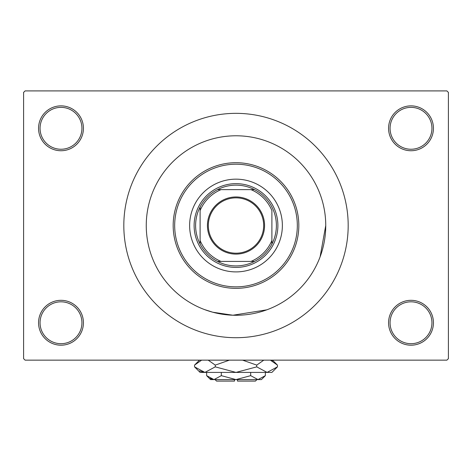 <?xml version="1.0" encoding="UTF-8"?>
<svg xmlns="http://www.w3.org/2000/svg" width="472" height="472" viewBox="0 0 472 472"><rect width="100%" height="100%" fill="white"/><g stroke="black" fill="none" stroke-linecap="round" stroke-linejoin="round"><path stroke-width="0.71" d="M388.568 322.754A22.438 22.438 0 0 1 411.006 300.316A22.438 22.438 0 0 1 433.443 322.754A22.438 22.438 0 0 1 411.006 345.191A22.438 22.438 0 0 1 388.568 322.754M431.945 322.754A20.939 20.939 0 0 0 411.006 301.815A20.939 20.939 0 0 0 390.067 322.754A20.939 20.939 0 0 0 411.006 343.699A20.939 20.939 0 0 0 431.945 322.754M38.556 322.754A22.438 22.438 0 0 1 60.994 300.316A22.438 22.438 0 0 1 83.432 322.754A22.438 22.438 0 0 1 60.994 345.191A22.438 22.438 0 0 1 38.556 322.754M81.933 322.754A20.939 20.939 0 0 0 60.994 301.815A20.939 20.939 0 0 0 40.055 322.754A20.939 20.939 0 0 0 60.994 343.699A20.939 20.939 0 0 0 81.933 322.754M38.556 128.301A22.438 22.438 0 0 1 60.994 105.87A22.438 22.438 0 0 1 83.432 128.301A22.438 22.438 0 0 1 60.994 150.739A22.438 22.438 0 0 1 38.556 128.301M81.933 128.301A20.939 20.939 0 0 0 60.994 107.362A20.939 20.939 0 0 0 40.055 128.301A20.939 20.939 0 0 0 60.994 149.246A20.939 20.939 0 0 0 81.933 128.301M388.568 128.301A22.438 22.438 0 0 1 411.006 105.87A22.438 22.438 0 0 1 433.443 128.301A22.438 22.438 0 0 1 411.006 150.739A22.438 22.438 0 0 1 388.568 128.301M431.945 128.301A20.939 20.939 0 0 0 411.006 107.362A20.939 20.939 0 0 0 390.067 128.301A20.939 20.939 0 0 0 411.006 149.246A20.939 20.939 0 0 0 431.945 128.301M123.817 225.527A112.183 112.183 0 0 0 236 337.71A112.183 112.183 0 0 0 348.183 225.527A112.183 112.183 0 0 0 236 113.345A112.183 112.183 0 0 0 123.817 225.527M325.745 225.527A89.745 89.745 0 0 0 236 135.783A89.745 89.745 0 0 0 146.255 225.527A89.745 89.745 0 0 0 236 315.278A89.745 89.745 0 0 0 325.745 225.527A89.745 89.745 0 0 0 236 135.783A89.745 89.745 0 0 0 146.255 225.527A89.745 89.745 0 0 0 236 315.278A89.745 89.745 0 0 0 325.745 225.527L320.099 256.856M446.901 360.148L25.099 360.148L23.6 358.655L23.6 92.406L25.099 90.907L446.901 90.907L448.4 92.406L448.4 358.655L446.901 360.148M266.739 309.844L232.897 315.225L212.76 312.216L204.647 309.62M189.632 225.527A46.368 46.368 0 0 0 236 271.901A46.368 46.368 0 0 0 282.368 225.527A46.368 46.368 0 0 0 236 179.159A46.368 46.368 0 0 0 189.632 225.527M297.325 225.527A61.325 61.325 0 0 0 236 164.203A61.325 61.325 0 0 0 174.675 225.527A61.325 61.325 0 0 0 236 286.858A61.325 61.325 0 0 0 297.325 225.527M173.177 225.527A62.823 62.823 0 0 1 236 162.704A62.823 62.823 0 0 1 298.823 225.527A62.823 62.823 0 0 1 236 288.351A62.823 62.823 0 0 1 173.177 225.527M236 196.96A28.568 28.568 0 0 1 264.568 225.527A28.568 28.568 0 0 1 236 254.101A28.568 28.568 0 0 1 207.432 225.527A28.568 28.568 0 0 1 236 196.96M236 253.198A27.671 27.671 0 0 0 263.671 225.527A27.671 27.671 0 0 0 236 197.857A27.671 27.671 0 0 0 208.329 225.527A27.671 27.671 0 0 0 236 253.198M236 185.142A40.386 40.386 0 0 0 217.498 189.632L221.043 189.632L217.498 189.632A40.386 40.386 0 0 0 200.098 244.03L200.098 240.49L200.098 244.03A40.386 40.386 0 0 0 254.502 261.429L250.957 261.429L254.502 261.429A40.386 40.386 0 0 0 271.901 244.03L271.901 210.571A38.893 38.893 0 0 0 250.957 189.632L221.043 189.632A38.893 38.893 0 0 0 200.098 210.571L200.098 240.49A38.893 38.893 0 0 0 221.043 261.429L250.957 261.429A38.893 38.893 0 0 0 271.901 240.49L271.901 244.03A40.386 40.386 0 0 0 254.502 189.632L250.957 189.632L254.502 189.632A40.386 40.386 0 0 0 236 185.142M236 267.412A41.884 41.884 0 0 1 194.116 225.527A41.884 41.884 0 0 1 236 183.649A41.884 41.884 0 0 1 277.884 225.527A41.884 41.884 0 0 1 236 267.412M217.498 261.429L221.043 261.429L217.498 261.429M200.098 207.025L200.098 210.571L200.098 207.025M256.939 379.594L255.446 381.093L237.499 381.093L237.499 379.594M206.636 375.659L210.571 379.594L261.429 379.594L265.364 375.659L258.019 379.594L250.679 375.659L236 379.594L221.321 375.659L213.981 379.594L206.636 375.659L206.636 372.414M221.321 375.659L221.321 372.414M210.223 378.509L212.966 379.512L210.229 378.509M265.364 375.659L265.364 372.414M250.679 375.659L250.679 372.414M272.415 361.098L270.379 360.148L277.453 365.104L277.453 366.862L271.901 372.414L200.098 372.414L194.547 366.862L194.547 365.104L201.621 360.148M277.453 366.862L267.087 372.414L256.727 366.862L236 372.414L215.273 366.862L204.913 372.414L194.547 366.862M215.273 366.862L215.273 365.104L229.422 360.148M208.199 360.148L215.273 365.104M199.585 370.868L203.479 372.302M267.087 372.414L268.521 372.302L267.087 372.414M256.727 366.862L256.727 365.104L263.801 360.148M242.578 360.148L256.727 365.104M234.501 379.594L234.501 381.093L216.554 381.093L215.061 379.594M272.497 360.148L277.453 365.104M199.503 360.148L194.547 365.104"/></g></svg>
